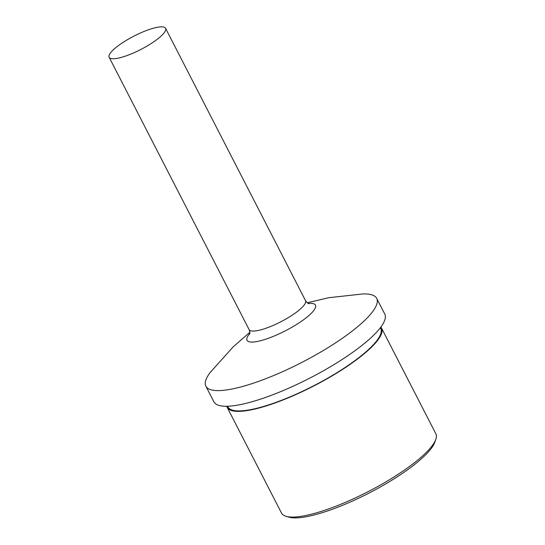 <?xml version="1.0" encoding="UTF-8"?>
<svg xmlns="http://www.w3.org/2000/svg" width="545" height="545" viewBox="0 0 545 545"><rect width="100%" height="100%" fill="white"/><g stroke="black" fill="none" stroke-linecap="round" stroke-linejoin="round"><path stroke-width="0.82" d="M249.848 332.28L233.219 346.824L210.459 372.181A96.043 22.747 -27.2 0 0 205.853 386.173A96.043 22.747 -27.2 0 0 280.253 372.719A96.043 22.747 -27.2 0 0 376.697 298.374A96.043 22.747 -27.2 0 0 362.643 293.973L328.771 297.713L307.264 302.768M205.853 386.173L213.906 401.835A96.043 22.747 -27.2 0 0 288.298 388.381A96.043 22.747 -27.2 0 0 384.75 314.029L376.697 298.374M141.005 32.741A31.712 7.507 -27.2 0 0 109.164 57.293A31.712 7.507 -27.2 0 0 133.729 52.851A31.712 7.507 -27.2 0 0 165.571 28.299A31.712 7.507 -27.2 0 0 141.005 32.741M227.633 406.243L228.001 406.958A85.851 20.335 -27.2 0 0 294.498 394.934A85.851 20.335 -27.2 0 0 380.71 328.478L380.342 327.756M380.853 327.082A86.757 20.547 152.8 0 1 381.52 328.063A86.757 20.547 152.8 0 1 294.395 395.22A86.757 20.547 152.8 0 1 227.19 407.374A86.757 20.547 152.8 0 1 226.781 406.263M227.19 407.374L281.513 513.07A86.757 20.547 -27.2 0 0 286.132 516.333A86.757 20.547 -27.2 0 0 348.718 500.916A86.757 20.547 -27.2 0 0 435.802 439.413A86.757 20.547 -27.2 0 0 435.837 433.759L381.52 328.063M435.802 439.413L434.794 442.254A84.489 20.008 152.8 0 1 349.985 502.156A84.489 20.008 152.8 0 1 289.034 517.164L286.132 516.333M308.375 303.463A38.47 9.108 152.8 0 1 311.175 313.423A38.47 9.108 152.8 0 1 276.805 334.903A38.47 9.108 152.8 0 1 249.774 333.581M249.569 334.283C250.06 333.397 249.91 331.851 249.126 329.63A31.712 7.507 -27.2 0 0 273.692 325.188A31.712 7.507 -27.2 0 0 305.534 300.642C306.883 302.57 308.061 303.592 309.063 303.708M249.126 329.63L109.164 57.293M305.534 300.642L165.571 28.299"/></g></svg>
